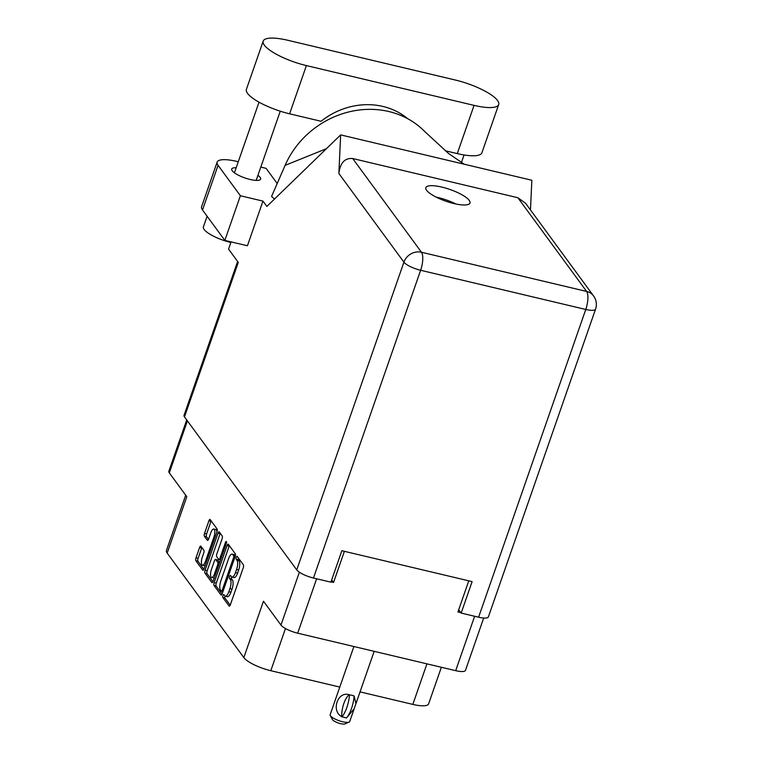 <?xml version="1.0" encoding="UTF-8"?>
<svg xmlns="http://www.w3.org/2000/svg" width="762" height="762" viewBox="0 0 762 762"><rect width="100%" height="100%" fill="white"/><g stroke="black" fill="none" stroke-linecap="round" stroke-linejoin="round"><path stroke-width="1.14" d="M216.922 531.905A6.048 2.096 -76.7 0 0 216.389 529.904A6.048 2.096 -76.7 0 0 215.865 529.523L213.77 529.028A6.048 2.096 -76.7 0 0 210.807 532.771L208.636 539.001A2.257 0.781 -76.7 0 1 207.531 540.401A2.257 0.781 -76.7 0 1 207.34 540.258L204.387 536.238A2.257 0.781 -76.7 0 1 204.521 533.39L208.893 520.837A2.257 0.781 -76.7 0 1 209.998 519.427A2.257 0.781 -76.7 0 1 210.188 519.57L217.084 528.971A2.257 0.781 -76.7 0 1 216.951 531.819L204.054 568.862A2.257 0.781 -76.7 0 1 202.949 570.262A2.257 0.781 -76.7 0 1 202.759 570.128L195.863 560.727A2.257 0.781 -76.7 0 1 195.996 557.87L199.615 547.478A2.257 0.781 -76.7 0 1 200.72 546.078A2.257 0.781 -76.7 0 1 200.911 546.221L203.864 550.24A2.257 0.781 -76.7 0 1 203.73 553.098L202.311 557.155A6.048 2.096 -76.7 0 0 202.482 565.175A6.048 2.096 -76.7 0 0 205.445 561.423L213.931 537.039A6.048 2.096 -76.7 0 0 214.284 529.399A6.048 2.096 -76.7 0 0 213.77 529.028M226.343 541.591A1.581 0.552 -76.7 0 0 226.209 541.496A1.581 0.552 -76.7 0 0 225.438 542.477L219.989 558.117A2.257 0.781 -76.7 0 1 218.885 559.518A2.257 0.781 -76.7 0 1 218.684 559.375L216.732 556.708A2.257 0.781 -76.7 0 1 216.865 553.85L222.094 538.829A2.257 0.781 -76.7 0 0 222.228 535.981L219.275 531.952A2.257 0.781 -76.7 0 0 219.085 531.819A2.257 0.781 -76.7 0 0 217.98 533.219L205.073 570.252A2.257 0.781 -76.7 0 0 204.949 573.11L211.836 582.511A2.257 0.781 -76.7 0 0 212.036 582.644A2.257 0.781 -76.7 0 0 213.141 581.244L226.257 543.592A1.581 0.552 -76.7 0 0 226.343 541.591M185.699 495.195L166.44 550.516A23.022 6.115 19.2 0 0 167.173 553.098L243.83 657.596L263.471 601.208L280.968 625.059A14.278 3.791 19.2 0 0 297.685 633.184L455.686 670.674A14.278 3.791 19.2 0 0 465.477 670.341L483.68 618.039M468.773 580.834L457.924 611.972L460.867 612.667M331.013 581.854L333.546 582.454L344.386 551.317M227.057 545.602L214.16 582.644A2.257 0.781 -76.7 0 0 214.027 585.492L220.923 594.893A2.257 0.781 -76.7 0 0 221.123 595.036A2.257 0.781 -76.7 0 0 222.228 593.627L235.125 556.593A2.257 0.781 -76.7 0 0 235.258 553.736L228.362 544.335A2.257 0.781 -76.7 0 0 228.171 544.201A2.257 0.781 -76.7 0 0 227.057 545.602L229.162 546.097L216.265 583.14A2.257 0.781 -76.7 0 0 216.132 585.988L222.056 594.065M224.676 595.751L223.866 594.655A1.581 0.552 -76.7 0 0 223.733 594.56A1.581 0.552 -76.7 0 0 222.895 595.751A1.581 0.552 -76.7 0 0 222.866 597.541L229.076 606A2.257 0.781 -76.7 0 0 229.267 606.142A2.257 0.781 -76.7 0 0 230.372 604.742L243.269 567.7A2.257 0.781 -76.7 0 0 243.402 564.842L237.201 556.384A1.581 0.552 -76.7 0 0 237.058 556.289A1.581 0.552 -76.7 0 0 236.22 557.479A1.581 0.552 -76.7 0 0 236.191 559.26L237.001 560.356A7.229 2.515 -76.7 0 1 236.572 569.49L235.496 572.576A7.229 2.515 -76.7 0 1 231.962 577.072A7.229 2.515 -76.7 0 1 231.334 576.615L230.534 575.52A1.581 0.552 -76.7 0 0 230.4 575.424A1.581 0.552 -76.7 0 0 229.553 576.615A1.581 0.552 -76.7 0 0 229.533 578.406L230.334 579.501A7.229 2.515 -76.7 0 1 229.914 588.626L228.838 591.712A7.229 2.515 -76.7 0 1 225.295 596.208A7.229 2.515 -76.7 0 1 224.676 595.751M186.728 419.929L168.85 471.249A14.278 3.791 19.2 0 0 169.307 472.859L186.804 496.71L167.173 553.098M426.939 663.854L412.823 704.402A23.022 6.115 19.2 0 0 428.615 703.859L441.36 667.274M412.823 704.402L360.045 691.877M339.776 687.067L270.796 670.703A23.022 6.115 19.2 0 1 243.83 657.596M333.546 582.454L331.68 579.92M225.295 596.208L227.4 596.703A7.229 2.515 -76.7 0 0 230.934 592.217L228.838 591.712M231.705 576.967A1.581 0.552 -76.7 0 0 231.629 578.901L232.439 579.996A7.229 2.515 -76.7 0 1 232.01 589.131L230.934 592.217M231.962 577.072L234.058 577.567A7.229 2.515 -76.7 0 0 237.601 573.081L235.496 572.576M238.335 557.936A1.581 0.552 -76.7 0 0 238.296 559.765L239.097 560.861A7.229 2.515 -76.7 0 1 238.677 569.995L237.601 573.081M225.038 596.103A1.581 0.552 -76.7 0 0 224.971 598.037L230.2 605.171M221.285 591.131A1.581 0.552 -76.7 0 0 221.418 591.236A1.581 0.552 -76.7 0 0 222.199 590.255L233.515 557.736A1.581 0.552 -76.7 0 0 233.61 555.746L232.762 554.584A7.229 2.515 -76.7 0 0 232.143 554.136A7.229 2.515 -76.7 0 0 228.6 558.622L220.856 580.844A7.229 2.515 -76.7 0 0 220.437 589.978L221.285 591.131M232.143 554.136L234.239 554.631A7.229 2.515 -76.7 0 1 234.867 555.088L235.353 555.746M212.969 581.682L207.045 573.605L204.949 573.11M220.247 533.286A2.257 0.781 -76.7 0 0 220.075 533.714L207.178 570.757A2.257 0.781 -76.7 0 0 207.045 573.605M211.436 569.443A6.048 2.096 -76.7 0 0 211.607 577.453A6.048 2.096 -76.7 0 0 214.56 573.7L217.551 565.109A2.257 0.781 -76.7 0 0 217.684 562.251L215.732 559.584A2.257 0.781 -76.7 0 0 215.532 559.451A2.257 0.781 -76.7 0 0 214.427 560.851L211.436 569.443M211.607 577.453L213.703 577.948A6.048 2.096 -76.7 0 0 214.322 577.853M217.399 559.984A2.257 0.781 -76.7 0 1 217.637 559.946A2.257 0.781 -76.7 0 1 217.827 560.089L219.647 562.566M202.482 565.175L204.587 565.671A6.048 2.096 -76.7 0 0 205.197 565.575M211.169 520.894A2.257 0.781 -76.7 0 0 210.988 521.332L206.626 533.886A2.257 0.781 -76.7 0 0 206.492 536.734L208.464 539.439M201.882 547.545A2.257 0.781 -76.7 0 0 201.711 547.983L198.091 558.375A2.257 0.781 -76.7 0 0 197.958 561.223L203.883 569.3M354.006 709.231L349.729 721.5A10.363 2.753 -160.8 0 1 349.101 722.09A10.363 2.753 -160.8 0 1 342.624 721.747A10.363 2.753 -160.8 0 1 330.289 715.537A10.363 2.753 -160.8 0 1 330.165 714.689L353.901 646.519M341.757 716.718C330.746 710.851 337.766 690.667 349.387 694.801L351.844 695.287L349.387 694.801A14.278 4.953 103.3 0 0 341.757 716.718L346.5 717.985A18.536 6.429 -76.7 0 0 354.13 696.077L355.959 703.621L354.178 708.736L346.662 717.804M349.101 722.09L344.957 723.9A6.906 1.838 -160.8 0 1 340.643 723.671A6.906 1.838 -160.8 0 1 332.413 719.528L330.289 715.537M349.51 694.973A18.536 6.429 103.3 0 1 341.881 716.89M354.13 696.077L351.844 695.287L354.006 695.906M445.16 150.724L457.276 153.6A35.919 9.535 19.2 0 0 481.908 152.752L498.7 104.537A35.919 9.535 19.2 0 0 497.557 100.498A35.919 9.535 19.2 0 0 455.495 80.067L287.826 40.281A35.919 9.535 19.2 0 0 263.195 41.119A35.919 9.535 19.2 0 0 306.4 65.589L474.059 105.375A35.919 9.535 19.2 0 0 498.7 104.537M230.867 242.506A23.022 6.115 -160.8 0 1 204.14 229.467A23.022 6.115 -160.8 0 1 203.406 226.876L207.112 216.237M236.182 167.754A15.316 4.067 19.2 0 0 231.715 169.04A15.316 4.067 19.2 0 0 232.2 170.755A15.316 4.067 19.2 0 0 247.507 178.775A15.316 4.067 19.2 0 0 260.633 179.108A15.316 4.067 19.2 0 0 260.147 177.394A15.316 4.067 19.2 0 0 257.927 175.327M426.587 190.271A23.374 6.21 19.2 0 0 449.942 202.501A23.374 6.21 19.2 0 0 469.983 203.025A23.374 6.21 19.2 0 0 469.24 200.396A23.374 6.21 19.2 0 0 445.875 188.166A23.374 6.21 19.2 0 0 425.844 187.652A23.374 6.21 19.2 0 0 426.587 190.271M263.195 41.119L246.402 89.344A35.919 9.535 19.2 0 0 289.608 113.814L321.069 121.272A69.999 62.96 -36.3 0 1 407.756 118.748M224.838 240.401L240.382 195.748L262.966 201.111L247.421 245.764L224.838 240.401L202.511 209.979A28.785 7.639 -160.8 0 1 201.597 206.75L217.151 162.096A28.785 7.639 19.2 0 0 218.065 165.325L202.511 209.979M262.966 201.111L266.871 206.435L340.652 134.893L338.861 173.479C340.195 162.801 344.815 157.829 352.72 158.544L421.472 252.251L586.607 291.436A14.278 4.953 -76.7 0 1 585.768 309.467A14.278 3.791 19.2 0 0 595.56 309.134L488.394 616.877A14.278 3.791 -160.8 0 1 478.603 617.21L585.768 309.467L420.634 270.281L313.458 578.025A14.278 3.791 -160.8 0 1 296.742 569.9L184.49 416.89L238.296 262.385L228.562 249.117L231.086 241.887M340.652 134.893L531.847 180.261L530.466 209.941M217.151 162.096A28.785 7.639 19.2 0 1 236.887 161.42L238.277 161.744M260.795 167.088L266.071 168.345L277.197 183.518M240.382 195.748L218.065 165.325M274.51 199.025L271.567 196.453L285.102 165.364A86.344 77.667 -36.3 0 1 424.463 131.283L448.637 153.581L464.287 164.23M458.705 609.724L461.162 613.077L478.603 617.21M184.49 416.89A14.278 3.791 -160.8 0 1 184.042 415.28L237.611 261.452M313.458 578.025L330.898 582.158L341.852 550.716L472.116 581.625L461.162 613.077M352.72 158.544L517.865 197.729L525.609 203.321L593.598 295.989A14.278 12.84 143.7 0 0 586.607 291.436L517.865 197.729M436.207 197.139A23.374 6.21 -160.8 0 1 455.971 204.016M326.422 148.695L285.102 165.364M406.108 117.424A69.999 62.96 -36.3 0 1 406.308 117.986M215.046 537.296L213.931 537.039M226.457 542.715L225.438 542.477M297.685 633.184L316.63 578.777M455.686 670.674L474.631 616.268M280.968 625.059L299.371 572.214M169.307 472.859L187.414 420.872M232.01 589.131L229.914 588.626M232.439 579.996L230.334 579.501M231.629 578.901L229.533 578.406M238.677 569.995L236.572 569.49M239.097 560.861L237.001 560.356M238.296 559.765L236.191 559.26M224.971 598.037L222.866 597.541M216.265 583.14L214.16 582.644M216.132 585.988L214.027 585.492M223.314 590.512L222.199 590.255M234.629 558.003L233.515 557.736M235.258 556.136L233.61 555.746M234.867 555.088L232.762 554.584M207.178 570.757L205.073 570.252M220.075 533.714L217.98 533.219M221.104 558.375L219.989 558.117M215.675 573.967L214.56 573.7M218.665 565.375L217.551 565.109M219.599 562.708L217.684 562.251M217.827 560.089L215.732 559.584M206.559 561.68L205.445 561.423M206.492 536.734L204.387 536.238M206.626 533.886L204.521 533.39M210.988 521.332L208.893 520.837M197.958 561.223L195.863 560.727M198.091 558.375L195.996 557.87M201.711 547.983L199.615 547.478M285.474 628.526L270.796 670.703M457.276 153.6L474.059 105.375M296.742 569.9L403.917 262.157L338.861 173.479M421.472 252.251A14.278 12.84 143.7 0 0 403.917 262.157A14.278 3.791 -160.8 0 0 420.634 270.281A14.278 4.953 -76.7 0 0 421.472 252.251M289.608 113.814L306.4 65.589M222.933 591.588L221.418 591.236M220.57 559.918L218.885 559.518M217.637 559.946L215.532 559.451M374.171 651.329L356.111 703.183M259.023 102.165L234.42 172.822M595.56 309.134A14.278 14.278 0 0 0 593.598 295.989M280.264 111.195L256.165 180.394M464.048 154.962L461.401 162.573"/></g></svg>
